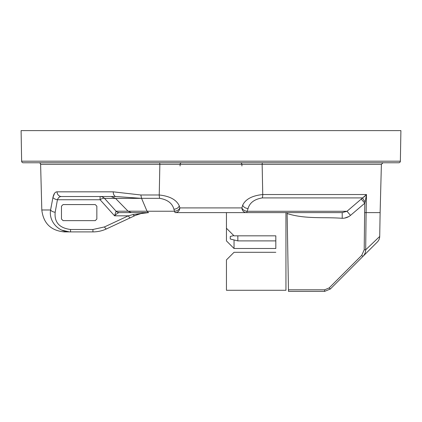 <?xml version="1.0" encoding="UTF-8"?>
<svg xmlns="http://www.w3.org/2000/svg" width="422" height="422" viewBox="0 0 422 422"><rect width="100%" height="100%" fill="white"/><g stroke="black" fill="none" stroke-linecap="round" stroke-linejoin="round"><path stroke-width="0.63" d="M275.819 235.84L275.819 248.5L234.041 248.5L226.445 240.904L226.445 228.244L234.041 235.84L275.819 235.84L275.819 248.5M234.041 239.954L234.041 248.5M226.445 212.609L226.445 228.244M362.651 197.913L366.481 194.537L365.151 201.985A5.787 0.791 -128.1 0 1 362.651 197.913L361.237 199.078L362.651 197.913L262.289 197.913C254.424 199.21 249.692 202.745 248.089 208.505A4.821 3.36 -163.6 0 1 242.708 205.134L241.906 207.909A4.821 3.286 20.5 0 0 247.155 211.285L346.995 211.285L361.237 199.078L346.995 211.285L342.216 212.609L346.995 211.285L350.513 215.378C348.103 217.325 345.333 218.301 342.216 218.295C323.853 216.871 305.491 219.329 287.129 213.553L287.113 212.609L285.947 212.609L285.947 290.278L226.445 290.278L226.445 259.894L234.041 252.298L275.819 252.298M275.819 240.904L237.839 240.904L230.243 239.005L230.243 236.473L233.788 235.587M237.839 240.904L237.839 235.84M54.554 193.308L52.94 197.459C53.773 193.745 55.14 191.868 57.039 191.831L113.212 191.831L140.843 194.99L159.242 194.99C169.786 196.124 176.465 199.754 179.281 205.873L179.83 207.909L241.906 207.909L242.708 205.134C245.562 199.158 252.245 195.623 262.748 194.537L262.146 164.332L159.854 164.332L159.242 194.99L159.854 164.332A1.609 0.48 -90 0 0 159.374 162.765L23.247 162.765A1.609 1.609 0 0 1 21.633 161.188L400.367 161.188A1.609 1.609 0 0 1 398.758 162.765L212.609 162.765M51.347 205.736L50.598 209.982L41.81 209.982L40.612 164.332A1.609 1.609 0 0 0 39.003 162.765M400.367 161.188L400.9 130.609L21.1 130.609L21.633 161.188M41.81 209.982C43.408 223.343 50.909 230.649 64.308 231.9L70.553 231.9L70.553 229.489L92.93 229.489L92.93 231.9C97.682 231.889 102.208 230.881 106.523 228.888C102.208 230.881 97.682 231.889 92.93 231.9L70.553 231.9C58.03 232.316 48.588 220.864 50.598 209.982L52.866 197.818M288.458 289.814L324.618 289.814L329.165 287.925L361.738 255.352L364.202 249.813L365.679 249.813L379.71 236.441A8.039 8.039 0 0 1 377.352 241.985L330.299 289.038L324.618 291.391L288.484 291.391L287.129 213.553C305.491 219.329 323.853 216.871 342.216 218.295L342.216 212.609L175.325 212.609A4.821 1.134 -90 0 1 174.529 211.237L173.89 209.201C172.318 203.309 167.581 199.68 159.685 198.319L141.56 198.319M380.122 212.609L381.388 164.332L262.146 164.332L262.748 194.537L366.481 194.537L366.101 212.609L380.122 212.609L379.71 236.441L365.679 249.813L366.101 212.609L365.679 249.813C365.642 252.398 364.708 254.614 362.878 256.46L361.738 255.352M245.187 162.765L262.626 162.765A1.609 0.48 90 0 0 262.146 164.332M365.151 201.985L364.824 203.177L365.151 201.985M361.237 199.078L364.824 203.177L350.513 215.378M248.089 208.505L247.155 211.285A4.821 1.134 -90 0 1 246.374 212.609A4.821 4.473 90 0 1 241.906 207.909M95.235 220.648L63.078 220.648L61.475 219.039L61.475 206.179L63.078 204.57L95.235 204.57L96.844 206.179L96.844 219.039L95.235 220.648M113.212 191.831A4.821 2.78 90 0 0 115.992 196.531L141.576 198.356L115.554 198.414L111.102 196.531L100.098 196.531L100.098 199.743A6.43 2.537 138 0 1 104.545 198.414L116.045 211.195A4.821 4.716 90 0 0 119.384 212.609L119.326 212.609C118.223 212.693 116.636 213.764 114.562 215.821L116.029 211.211A4.821 4.684 90 0 0 119.326 212.609L148.565 212.609L132.935 214.587L148.565 212.609C143.96 212.582 139.434 213.59 134.977 215.621C139.434 213.59 143.96 212.582 148.565 212.609L119.326 212.609M57.039 191.831A4.821 4.378 90 0 0 61.412 196.531L100.098 196.531A6.43 6.293 -90 0 1 104.545 198.414L115.554 198.414L128.056 211.195L147.041 211.237L148.428 212.609L119.384 212.609M116.029 211.211L128.056 211.195L131.395 212.609L128.056 211.195M92.93 229.489L104.482 226.93A4.821 1.145 -115 0 0 106.523 228.888L130.34 217.784A4.821 1.145 -115 0 1 128.299 215.821L132.935 214.587A4.821 1.809 -115 0 0 134.977 215.621L130.34 217.784L134.977 215.621M61.897 230.164L69.25 231.863M50.598 209.982A4.821 2.39 9.4 0 0 55.171 212.266C54.238 222.294 59.365 228.038 70.553 229.489M52.94 197.459A4.821 2.379 11.1 0 0 57.434 199.743L55.171 212.266M115.992 196.531L61.412 196.531C59.644 196.488 58.315 197.559 57.434 199.743L100.098 199.743L114.562 215.821L128.299 215.821L104.482 226.93M140.843 194.99L141.576 198.356L147.041 211.237L174.529 211.237A4.821 3.27 161.1 0 0 179.83 207.909L179.281 205.873A4.821 3.318 164 0 1 173.89 209.201M324.618 289.814L324.618 291.391L330.299 289.038L329.165 287.925M344.705 218.074L348.815 216.576M366.481 194.537L363.848 197.106M119.716 198.393L131.78 198.366M181.645 162.765A1.609 1.54 -90 0 0 180.104 164.332L180.073 165.983M241.927 165.983L241.896 164.332A1.609 1.54 -90 0 0 240.355 162.765M209.391 162.765L211 162.765L209.391 162.765M23.247 162.765L398.753 162.765M262.289 197.913A4.821 1.472 -90 0 0 262.748 194.537M159.242 194.99A4.821 1.472 90 0 0 159.685 198.319M179.83 207.909A4.821 4.51 90 0 1 175.325 212.609M364.629 212.598L364.824 203.177L364.629 212.598L366.101 212.609L364.629 212.598L364.202 249.813M324.618 291.391L330.299 289.038M366.101 212.609L366.169 209.391M366.37 199.748L366.438 196.536M159.854 164.332L40.612 164.332M141.686 213.353L148.565 212.609L141.686 213.353L135.71 215.289M381.388 164.332L382.997 162.765"/></g></svg>

